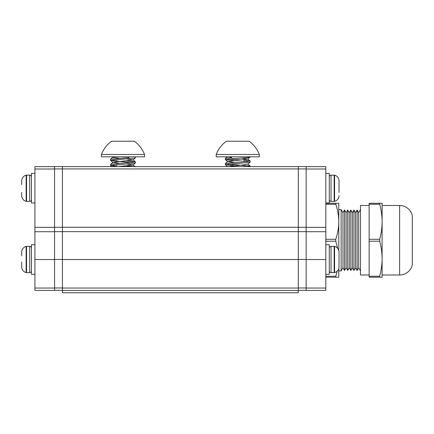 <?xml version="1.0" encoding="UTF-8"?>
<svg xmlns="http://www.w3.org/2000/svg" width="434" height="434" viewBox="0 0 434 434"><rect width="100%" height="100%" fill="white"/><g stroke="black" fill="none" stroke-linecap="round" stroke-linejoin="round"><path stroke-width="0.65" d="M298.299 259.505L62.425 259.505L62.425 290.406L298.299 290.406L298.299 166.591L62.425 166.591L62.425 227.27L306.16 227.27M62.425 259.505L62.425 227.27L54.565 227.27M62.425 290.406L62.425 292.766L298.299 292.766L298.299 290.406M306.16 169.01L306.16 290.406L325.815 290.406L325.815 166.651L306.16 166.651L306.16 169.01L325.815 169.01M54.565 290.324L62.425 290.324M62.425 168.934L62.425 166.575L54.565 166.575L54.565 168.934L62.425 168.934M34.91 169.01L34.91 290.406L54.565 290.406L54.565 166.651L34.91 166.651L34.91 169.01L54.565 169.01M298.299 290.324L306.16 290.324M306.16 168.934L306.16 166.575L298.299 166.575L298.299 168.934L306.16 168.934M399.622 274.999A12.971 12.971 0 0 0 412.3 264.773L412.3 215.714A12.971 12.971 0 0 0 399.622 205.488L382.11 205.488L382.11 274.999L399.622 274.999L399.622 205.488M342.947 212.725L342.947 267.762L341.129 270.908L341.129 209.579L342.947 212.725L344.52 210.002L344.52 270.485L342.947 267.762M346.093 212.725L346.093 267.762L347.667 270.485L347.667 210.002L346.093 212.725L344.52 210.002M349.234 212.725L349.234 267.762L350.808 270.485L350.808 210.002L349.234 212.725L347.667 210.002M352.381 212.725L352.381 267.762L353.954 270.485L353.954 210.002L352.381 212.725L350.808 210.002M355.527 212.725L355.527 267.762L357.101 270.485L357.101 210.002L355.527 212.725L353.954 210.002M360.486 209.579L358.674 212.725L358.674 267.762L360.486 270.908M369.133 205.488L360.486 205.488L360.486 274.999L369.133 274.999M358.674 212.725L357.101 210.002M358.674 267.762L357.101 270.485M355.527 267.762L353.954 270.485M352.381 267.762L350.808 270.485M349.234 267.762L347.667 270.485M346.093 267.762L344.52 270.485M341.129 209.579L338.786 209.579L338.786 250.472M325.815 276.236L335.802 276.236L335.802 277.196L338.786 277.196L338.786 268.543L338.786 270.908L341.129 270.908M335.802 204.251L335.802 203.291L338.786 203.291L338.786 221.769C338.737 215.915 337.739 210.078 335.802 204.251L325.815 204.251M335.802 277.196L325.815 277.196M325.815 239.286L335.802 239.286L335.802 241.206L325.815 241.206M335.802 203.291L325.815 203.291M335.802 239.286C337.793 233.063 338.786 227.226 338.786 221.769M335.802 276.236L337.24 271.109M337.706 248.416L335.802 241.206M379.696 276.236C381.307 270.019 382.11 264.176 382.11 258.718L382.11 277.196L369.133 277.196L369.133 276.236L379.696 276.236L379.696 277.196M379.696 204.251L379.696 203.291L382.11 203.291L382.11 221.769C382.077 215.991 381.274 210.154 379.696 204.251L369.133 204.251L369.133 276.236M369.133 239.286L379.696 239.286L379.696 241.206L369.133 241.206M379.696 203.291L369.133 203.291L369.133 204.251M379.696 239.286C381.307 233.063 382.11 227.226 382.11 221.769M382.11 258.718C382.077 252.946 381.274 247.103 379.696 241.206M31.449 270.881A1.752 1.752 0 0 1 29.696 272.639L26.577 272.639A1.752 1.752 0 0 1 26.154 272.585L26.154 246.425A5.859 5.859 0 0 0 21.7 252.116A5.859 5.859 0 0 1 26.154 246.425A1.752 1.752 0 0 1 26.577 246.376L29.696 246.376A1.752 1.752 0 0 1 31.449 248.134M329.276 248.134A1.752 1.752 0 0 1 331.028 246.376L334.147 246.376A1.752 1.752 0 0 1 334.571 246.425A5.859 5.859 0 0 1 339.025 252.116L339.025 266.899A5.859 5.859 0 0 1 334.571 272.585A1.752 1.752 0 0 1 334.147 272.639L331.028 272.639A1.752 1.752 0 0 1 329.276 270.881M339.025 255.371L339.025 266.899M339.025 252.116L339.025 255.366M26.154 272.585A5.859 5.859 0 0 1 21.7 266.899L21.7 262.082M21.7 266.899L21.7 263.644M21.7 252.604L21.7 255.371M21.7 255.81L21.7 252.116M21.7 263.199L21.7 262.272M329.276 176.898A1.752 1.752 0 0 1 331.028 175.146L334.147 175.146A1.752 1.752 0 0 1 334.571 175.195L334.571 201.354A5.859 5.859 0 0 0 339.025 195.663A5.859 5.859 0 0 1 334.571 201.354A1.752 1.752 0 0 1 334.147 201.403L331.028 201.403A1.752 1.752 0 0 1 329.276 199.651M31.449 199.651A1.752 1.752 0 0 1 29.696 201.403L26.577 201.403A1.752 1.752 0 0 1 26.154 201.354L26.154 175.195A5.859 5.859 0 0 0 21.7 180.886A5.859 5.859 0 0 1 26.154 175.195A1.752 1.752 0 0 1 26.577 175.146L29.696 175.146A1.752 1.752 0 0 1 31.449 176.898M334.571 175.195A5.859 5.859 0 0 1 339.025 180.886L339.025 192.408M339.025 180.886L339.025 192.414M21.7 184.58L21.7 180.886M26.154 201.354A5.859 5.859 0 0 1 21.7 195.663L21.7 195.175M21.7 195.663L21.7 192.414M21.7 181.374L21.7 184.135M325.815 244.727L329.276 244.727L329.276 274.288L325.815 274.288L325.815 244.727M34.91 274.288L31.449 274.288L31.449 244.727L34.91 244.727L34.91 274.288M325.815 173.416L329.276 173.416L329.276 202.976L325.815 202.976M34.91 202.976L31.449 202.976L31.449 173.416L34.91 173.416M246.447 166.591L243.767 166.379M247.879 166.591L250.147 166.027L228.311 164.117M233.959 165.712L225.338 164.681L250.147 162.207L250.147 160.943L243.767 160.135M225.333 164.698L225.365 163.482L250.179 160.998M247.201 161.573L243.767 161.291M233.959 160.623L225.371 159.663L231.745 158.746C241.054 158.106 253.657 157.428 249.501 156.804M241.548 159.983L228.311 159.034M225.333 159.609L225.365 158.399L231.745 157.591L231.745 156.804M233.964 162.528L227.736 161.508L247.776 159.099L250.179 156.804M227.335 156.804L259.299 156.804L259.299 154.444L216.213 154.444L216.213 156.804L227.335 156.804M216.213 154.444C218.329 149.068 221.709 144.668 226.358 141.234L249.159 141.234C253.803 144.668 257.183 149.068 259.299 154.444M227.742 166.591L242.948 164.953L247.781 164.052L250.147 166.027M247.776 159.099L241.554 158.079M231.745 157.244L228.468 156.804M120.072 166.591L119.176 166.531M134.448 166.591L126.761 165.891M116.958 166.379L110.545 165.517L135.354 163.027L135.354 161.757L126.761 160.802M116.958 165.224L113.518 164.936M110.545 165.517L110.578 164.302L135.392 161.817M132.413 162.392L116.958 161.291L110.545 160.428L135.354 157.938L135.392 156.804M116.958 160.135L113.518 159.848M110.545 160.428L110.578 159.213L128.979 157.591L128.518 156.804M128.979 156.804L128.979 157.591M133.39 156.804L144.511 156.804L144.511 154.444L101.426 154.444L101.426 156.804L133.39 156.804M101.426 154.444C103.542 149.068 106.921 144.668 111.565 141.234L134.366 141.234C139.01 144.668 142.395 149.068 144.511 154.444M118.46 166.591L132.988 165.007L126.755 163.987M119.171 163.347L112.948 162.321L132.988 159.918L126.755 158.898M119.171 158.258L112.943 157.374L114.744 156.804M62.425 288.046L298.299 288.046M306.16 231.647L54.565 231.647M298.299 168.951L62.425 168.951M306.16 288.046L325.815 288.046M306.16 259.532L325.815 259.532M306.16 231.723L325.815 231.723M306.16 227.351L325.815 227.351M54.565 287.97L62.425 287.97M54.565 259.451L62.425 259.451M34.91 288.046L54.565 288.046M34.91 259.532L54.565 259.532M34.91 231.723L54.565 231.723M34.91 227.351L54.565 227.351M298.299 287.97L306.16 287.97M298.299 259.451L306.16 259.451M334.571 246.425L334.571 272.585M334.147 246.376L334.147 272.639M331.028 246.376L331.028 272.639M29.696 272.639L29.696 246.376M26.577 272.639L26.577 246.376M334.147 175.146L334.147 201.403M331.028 175.146L331.028 201.403M29.696 201.403L29.696 175.146M26.577 201.403L26.577 175.146M250.179 166.591L250.179 166.086M225.371 164.752L227.736 166.732M250.147 162.207L247.776 164.188M225.371 159.663L227.736 161.643M227.736 161.508L225.365 163.482M247.781 158.963L250.147 160.943M227.275 156.804L225.365 158.399M110.578 165.571L111.798 166.591M135.354 163.027L132.988 165.007M110.578 160.482L112.943 162.462M135.354 157.938L132.988 159.918M112.26 156.804L112.943 157.374M132.988 164.866L135.354 166.846M112.948 162.321L110.578 164.302M132.988 159.783L135.354 161.757M112.948 157.238L110.578 159.213"/></g></svg>
